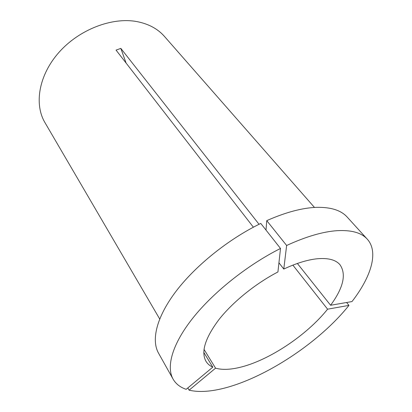 <?xml version="1.0" encoding="UTF-8"?>
<svg xmlns="http://www.w3.org/2000/svg" width="412" height="412" viewBox="0 0 412 412"><rect width="100%" height="100%" fill="white"/><g stroke="black" fill="none" stroke-linecap="round" stroke-linejoin="round"><path stroke-width="0.62" d="M292.875 265.132L327.581 309.18C306.688 335.43 268.238 360.958 239.012 367.566C229.669 369.729 221.847 369.93 215.558 368.168L204.007 349.361M212.803 367.154L186.178 389.319C180.235 387.337 175.873 383.933 173.081 379.112C166.088 366.721 172.216 344.154 192.734 318.213C213.267 292.324 247.427 265.05 280.505 248.457L277.93 271.961C255.414 283.662 232.6 302.176 218.803 319.769C205.073 338.195 200.809 352.054 206 361.35C207.566 363.884 209.832 365.815 212.803 367.154L203.786 352.414M283.786 269.057L286.634 245.485C305.992 236.591 322.828 231.652 337.145 230.668C351.467 229.901 361.509 232.734 367.283 239.171C378.973 252.082 371.088 276.921 351.987 301.574L330.599 305.266C343.371 287.772 346.513 274.274 340.013 264.777C335.765 259.766 328.091 257.773 316.993 258.788C307.347 259.817 296.274 263.242 283.786 269.057L278.934 262.784M286.634 245.485L266.755 220.631C285.707 212.268 302.326 207.839 316.617 207.344C330.924 207.066 341.121 210.321 347.218 217.103L367.283 239.171M159.696 318.981L44.944 122.585C34.011 104.251 38.692 75.236 58.937 52.396C79.114 29.535 111.992 16.954 136.769 21.568C148.495 23.824 157.734 28.783 164.476 36.452L314.469 207.447M253.38 227.197L116.05 50.104L120.829 48.389L126.098 63.057M259.04 224.282L120.829 48.389M173.081 379.112L158.496 353.099C151.122 340.024 156.493 317.086 175.991 291.346C195.509 265.652 228.449 239.14 260.765 223.433L280.505 248.457M266.755 220.631L266.008 230.076M330.599 305.266L297.366 263.464M327.581 309.18L348.964 305.39C309.747 354.48 229.031 399.733 189.103 390.169L187.831 387.944M348.964 305.39L346.605 302.501M215.558 368.168L189.103 390.169"/></g></svg>
